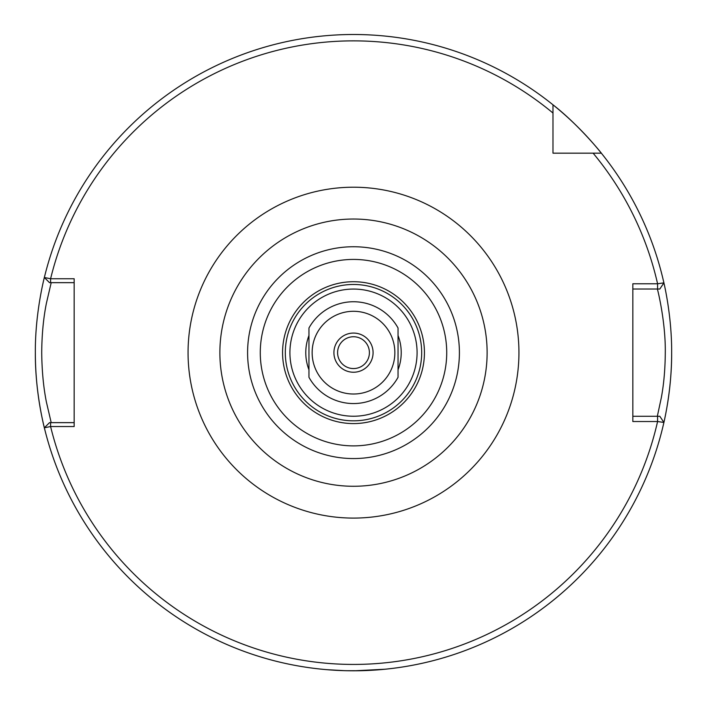 <?xml version="1.0" encoding="UTF-8"?>
<svg xmlns="http://www.w3.org/2000/svg" width="707" height="707" viewBox="0 0 707 707"><rect width="100%" height="100%" fill="white"/><g stroke="black" fill="none" stroke-linecap="round" stroke-linejoin="round"><path stroke-width="1.06" d="M326.846 669.679L344.433 670.669M346.403 670.722L360.552 670.722M362.523 670.669L385.315 669.211L354.525 670.802M51.204 282.659L46.423 303.153C43.427 318.017 41.854 334.517 41.713 352.652C41.916 370.928 43.481 387.409 46.415 402.115L51.204 422.645M45.036 430.563C45.275 431.526 35.023 394.365 35.35 352.652A318.15 318.15 0 0 0 663.9 422.441A318.15 318.15 0 0 0 671.65 352.652C671.915 390.927 663.325 424.96 663.528 424.076M308.959 369.788A47.723 47.723 0 0 1 308.959 335.516M398.041 335.516A47.723 47.723 0 0 1 398.041 369.788M289.914 352.652A63.586 63.586 0 0 1 353.5 289.066A63.586 63.586 0 0 1 417.086 352.652A63.586 63.586 0 0 1 353.5 416.237A63.586 63.586 0 0 1 289.914 352.652M487.123 352.652A133.623 133.623 0 0 1 353.5 486.275A133.623 133.623 0 0 1 219.877 352.652A133.623 133.623 0 0 1 353.5 219.029A133.623 133.623 0 0 1 487.123 352.652M649.768 416.282L657.333 416.282L661.337 397.626C663.846 384.157 665.163 369.151 665.287 352.599C665.72 320.465 656.9 286.591 657.333 289.022M657.581 421.522L632.836 421.522L632.836 283.772L657.581 283.772L663.9 282.862A318.15 318.15 0 0 0 552.98 104.804L552.98 153.172L601.348 153.172C601.401 152.977 578.503 124.662 552.98 104.804A318.15 318.15 0 0 0 44.355 277.506L50.595 278.752L74.164 278.752L74.164 426.542L50.595 426.542L44.355 427.797A318.15 318.15 0 0 0 663.9 422.441L657.581 421.531L657.581 416.282L659.825 416.282L663.9 422.441L659.825 416.282M659.825 289.022L663.9 282.862L659.825 289.022L657.581 289.022L657.581 283.772A311.787 311.787 0 0 0 593.12 153.172L601.348 153.172A318.15 318.15 0 0 0 552.98 104.804L552.98 113.032L552.98 104.804A318.15 318.15 0 0 0 44.355 277.506L49.508 282.659L44.355 277.506M35.35 352.652C35.023 310.85 45.283 273.777 45.036 274.74M663.528 281.227C663.325 280.334 671.915 314.429 671.65 352.652M657.581 289.022L632.836 289.022M632.836 416.282L657.581 416.282M593.12 153.172L601.348 153.172A318.15 318.15 0 0 1 663.9 282.862M49.508 422.645L44.355 427.797L49.508 422.645L74.164 422.645M74.164 282.659L49.508 282.659M552.98 113.032A311.787 311.787 0 0 0 50.595 278.752L50.595 282.659M50.595 422.645L50.595 426.542A311.787 311.787 0 0 0 657.581 421.531M353.5 333.068A19.584 19.584 0 0 1 373.084 352.652A19.584 19.584 0 0 1 353.5 372.236A19.584 19.584 0 0 1 333.916 352.652A19.584 19.584 0 0 1 353.5 333.068M353.5 368.559A15.908 15.908 0 0 0 369.408 352.652A15.908 15.908 0 0 0 353.5 336.744A15.908 15.908 0 0 0 337.593 352.652A15.908 15.908 0 0 0 353.5 368.559M353.5 311.292A41.359 41.359 0 0 0 312.14 352.652A41.359 41.359 0 0 0 353.5 394.011A41.359 41.359 0 0 0 394.86 352.652A41.359 41.359 0 0 0 353.5 311.292M308.959 328.004A50.904 50.904 0 0 1 398.041 328.004L398.041 377.299A50.904 50.904 0 0 1 308.959 377.299L308.959 328.004M188.062 352.652A165.438 165.438 0 0 1 353.5 187.214A165.438 165.438 0 0 1 518.938 352.652A165.438 165.438 0 0 1 353.5 518.09A165.438 165.438 0 0 1 188.062 352.652M285.319 352.652A68.181 68.181 0 0 1 353.5 284.47A68.181 68.181 0 0 1 421.681 352.652A68.181 68.181 0 0 1 353.5 420.833A68.181 68.181 0 0 1 285.319 352.652M424.43 352.652A70.93 70.93 0 0 1 353.5 423.581A70.93 70.93 0 0 1 282.57 352.652A70.93 70.93 0 0 1 353.5 281.722A70.93 70.93 0 0 1 424.43 352.652M446.727 352.652A93.227 93.227 0 0 1 353.5 445.878A93.227 93.227 0 0 1 260.273 352.652A93.227 93.227 0 0 1 353.5 259.425A93.227 93.227 0 0 1 446.727 352.652M459.409 352.652A105.909 105.909 0 0 1 353.5 458.56A105.909 105.909 0 0 1 247.591 352.652A105.909 105.909 0 0 1 353.5 246.743A105.909 105.909 0 0 1 459.409 352.652"/></g></svg>
